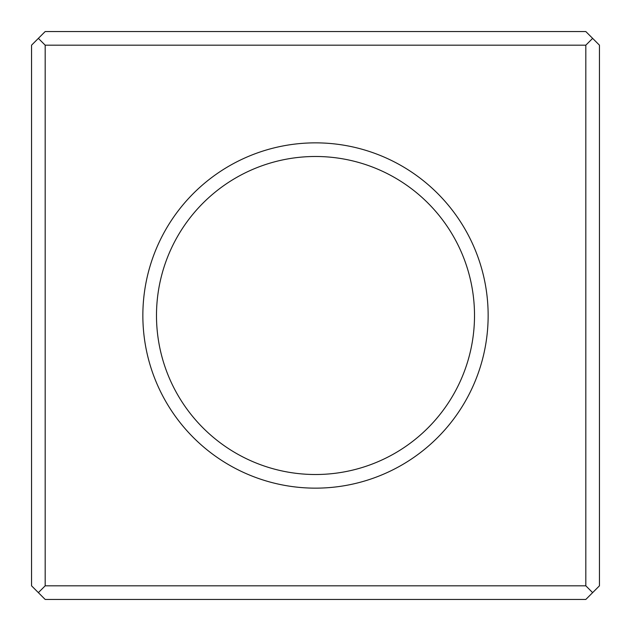 <?xml version="1.0" encoding="UTF-8"?>
<svg xmlns="http://www.w3.org/2000/svg" width="631" height="631" viewBox="0 0 631 631"><rect width="100%" height="100%" fill="white"/><g stroke="black" fill="none" stroke-linecap="round" stroke-linejoin="round"><path stroke-width="0.95" d="M38.365 38.365L45.18 45.18L585.82 45.18L592.635 38.365L585.82 31.55L45.18 31.55L38.365 38.365L31.55 45.18L31.55 585.82L38.365 592.635L45.18 599.45L585.82 599.45L592.635 592.635L585.82 585.82L45.18 585.82L38.365 592.635M45.18 45.18L45.18 585.82M585.82 45.18L585.82 585.82M315.5 142.858A172.642 172.642 0 0 1 465.015 401.821A172.642 172.642 0 0 1 165.985 401.821A172.642 172.642 0 0 1 315.5 142.858M592.635 38.365L599.45 45.18L599.45 585.82L592.635 592.635M315.5 156.488A159.012 159.012 0 0 1 453.208 395.006A159.012 159.012 0 0 1 177.792 395.006A159.012 159.012 0 0 1 315.5 156.488"/></g></svg>
